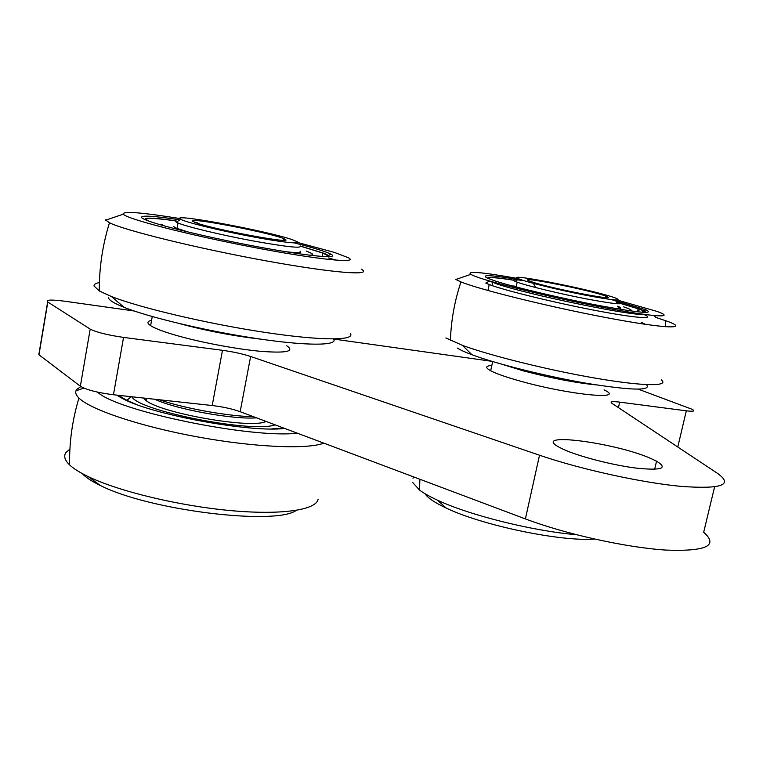 <?xml version="1.0" encoding="UTF-8"?>
<svg xmlns="http://www.w3.org/2000/svg" width="763" height="763" viewBox="0 0 763 763"><rect width="100%" height="100%" fill="white"/><g stroke="black" fill="none" stroke-linecap="round" stroke-linejoin="round"><path stroke-width="1.14" d="M651.192 458.639L656.552 461.176C668.283 468.32 661.674 470.647 636.743 468.177C612.775 465.249 578.659 456.427 563.208 449.254L559.069 447.175C530.037 431.467 615.779 442.635 651.192 458.639M638.307 389.187L692.098 409.292C695.57 411.162 693.634 411.677 686.318 410.818L619.68 402.13C612.346 401.243 609.742 401.624 611.859 403.265L717.802 473.565C733.596 485.039 721.321 489.302 680.987 486.374C641.282 482.655 580.214 469.197 539.517 455.215L250.626 356.483C242.577 353.851 233.192 351.791 222.491 350.312L123.549 337.408C107.583 335.071 96.462 332.306 90.196 329.101L47.649 301.929C45.618 299.735 51.331 299.506 64.807 301.232L134.164 310.989M334.08 339.115L491.792 361.309M714.588 486.928L703.667 532.269C718.88 545.65 706.28 551.592 665.88 550.075C626.156 547.567 565.536 534.1 525.392 518.916L240.164 411.696C232.2 408.854 222.882 406.793 212.2 405.525L113.458 394.757C97.54 392.716 86.505 389.864 80.353 386.221L38.818 354.69L39.142 352.744M286.716 345.734C295.062 351.409 286.449 353.279 260.87 351.342C236.034 349.101 199.238 342.129 174.88 334.995C162.929 331.476 154.841 328.357 150.626 325.658C146.754 323.045 147.078 321.261 151.589 320.298M260.803 339.154C233.65 336.044 206.62 330.875 179.725 323.655M297.351 241.757L292.487 239.744C269.158 231.437 173.85 213.487 179.82 218.714L180.593 219.277C185.619 222.195 217.579 230.102 248.881 236.082C280.24 242.1 301.938 244.532 297.351 241.757M192.534 221.213L196.291 222.91C215.176 229.806 295.224 244.513 285.133 239.363L284.57 239.048C275.51 233.793 186.868 216.53 192.534 221.213M175.528 221.594L178.027 222.996C186.782 226.735 221.012 234.966 252.486 240.822C286.487 246.926 302.377 248.633 300.155 245.934M336.502 260.221L328.557 257.961M99.4 282.548C95.671 283.264 93.868 284.399 93.992 285.953L99.295 290.97L111.388 296.502C140.497 307.966 208.471 323.922 264.933 332.382C321.576 340.918 355.529 340.679 350.36 333.517M179.696 218.523C142.958 212.591 124.083 211.036 123.081 213.85L123.301 214.184C126.286 218.857 188.556 234.937 253.011 247.26C317.503 259.649 359.573 263.798 348.395 257.751L334.699 252.505L297.885 242.539M105.37 219.801L109.481 222.767C125.037 230.569 198.924 248.69 266.335 260.898C333.87 273.192 373.555 276.044 361.414 269.244M178.475 219.62C153.659 215.929 141.327 215.204 141.47 217.436C142.004 218.352 144.846 219.715 149.987 221.508C168.833 228.137 222.023 240.44 267.088 248.509C312.305 256.635 338.925 258.81 331.39 254.441L330.894 254.155C325.706 251.513 313.574 247.775 294.48 242.958M197.159 222.634L194.231 222.138M108.508 297.77C108.956 300.193 114.173 303.388 124.14 307.355C149.872 317.618 208.738 331.476 257.97 338.734C307.346 346.059 337.742 345.715 333.736 339.239M145.027 219.61L144.932 219.467C144.56 217.398 154.965 217.856 176.119 220.841M300.288 246.029L323.989 253.287L327.709 255.042L328.529 256.73M299.973 251.971L300.536 252.257M300.126 251.189C302.529 252.934 297.675 253.097 285.553 251.676M188.089 232.009L176.139 228.08L173.611 226.601M306.23 251.027L311.79 253.459C313.383 254.499 312.725 255.09 309.807 255.224M300.488 246.182L322.892 253.087L327.48 255.529L327.642 256.234L326.698 256.721M146.811 220.345L146.162 219.706C145.743 217.693 155.652 218.094 175.871 220.908M163.635 225.695L161.317 224.217M253.612 416.751C229.224 416.236 188.547 409.197 162.929 400.937L159.333 399.764M256.53 417.847C233.535 419.755 176.053 409.33 154.803 399.268M318.114 499.155C316.483 509.894 282.3 515.292 230.989 510.628C179.782 506.022 119.152 491.525 88.355 476.675C79.857 472.593 73.61 468.673 69.633 464.925C64.712 460.175 63.491 456.036 65.971 452.516L69.91 449.121M323.817 443.15C307.46 449.474 255.09 447.414 198.027 436.999C140.974 426.622 90.616 409.798 78.942 398.048C76.166 395.32 75.184 392.916 75.966 390.809L76.844 389.34L80.878 386.583M296.263 510.39C275.681 525.678 149.1 510.495 100.23 485.421C91.665 481.281 85.675 477.333 82.251 473.575M284.656 428.424C250.607 432.831 151.236 414.614 122.042 398.296L116.596 395.1M297.389 433.212C251.227 438.658 117.397 411.257 97.54 392.134M265.972 421.395C252.515 429.416 158.303 412.812 145.323 399.888L143.578 398.048M283.75 428.081L271.628 428.93M136.501 404.476C128.232 401.214 122.414 398.191 119.047 395.387L119.018 395.368M124.474 399.497L117.845 395.244M275.157 424.848C253.173 433.317 138.799 411.047 131.799 396.76M615.56 298.028L612.145 296.874C586.394 288.452 502.044 272.086 518.907 278.896L519.231 279.029C526.68 282.129 557.772 289.768 584.391 294.995C612.966 300.384 623.352 301.395 615.56 298.028M517.476 279.878C512.965 279.554 512.221 280.069 515.244 281.413L517.18 282.167C527.281 285.906 560.156 293.86 587.071 299.039C615.76 304.332 625.975 305.2 617.725 301.643L611.573 299.621M523.618 280.555L517.953 279.916M529.627 281.08L532.688 282.148C552.975 288.91 621.883 302.119 606.232 296.33L605.517 296.044C590.39 290.112 513.699 274.928 529.627 281.08M518.239 278.59C482.235 272.162 466.422 270.751 470.79 274.365L455.826 279.487L460.966 281.929C479.755 289.654 550.133 307.041 607.462 317.837C665.012 328.729 689.8 329.54 667.739 321.423L655.884 317.446L654.129 315.615M470.79 274.365L472.679 275.3C485.182 281.099 546.556 296.435 599.327 306.688C652.289 317.017 677.163 318.619 657.334 311.523L617.315 300.059M517.972 279.535C490.266 274.88 480.175 274.442 487.681 278.247L495.235 280.984C514.434 287.241 561.806 298.476 599.537 305.62C639.318 312.878 654.768 314.27 645.88 309.788L613.986 300.202M487.939 290.503L489.207 284.542L485.793 283.092L489.379 281.099L497.428 284.113C528.044 294.594 632.823 316.216 643.39 314.308M643.734 312.382L642.36 311.724L643.6 311.037M489.207 284.542C503.99 290.274 553.661 302.482 594.93 310.369C636.371 318.333 657.105 319.726 643.457 314.318M645.288 324.323L641.101 322.186M639.013 310.417L637.849 309.997M457.352 348.081C460.232 349.95 465.115 352.172 471.973 354.738C496.732 364.037 547.91 376.779 588.979 383.703C632.212 390.522 651.421 390.866 646.595 384.733M445.878 337.933L462.34 345.315C490.38 355.701 549.303 370.303 596.399 378.324C643.648 386.412 669.647 386.526 661.359 379.879M487.633 278.228C487.652 276.75 496.246 277.379 513.423 280.116M617.534 302.491L640.252 309.33C644.277 310.837 646.013 311.867 645.479 312.449M617.505 306.201C622.999 308.347 621.769 309.025 613.814 308.233M517.972 287.441L513.804 285.915M623.476 306.812L627.1 308.08C631.201 309.644 632.269 310.57 630.305 310.875M617.515 302.558L639.308 309.149C643.791 310.818 645.384 311.905 644.096 312.401M488.892 278.753C487.614 276.931 495.778 277.417 513.404 280.193M618.23 307.403L620.548 308.405M604.038 389.874C627.033 400.422 569.913 395.034 521.091 381.338C506.622 377.323 496.494 373.803 490.685 370.77C485.096 367.671 485.468 365.906 491.82 365.477M596.227 384.895C575.474 382.826 551.191 378.152 523.37 370.866L501.682 364.189M412.955 478.21L413.928 477.018M594.425 539.05C560.757 541.797 481.987 525.354 446.25 508.082C434.786 502.703 427.69 497.905 424.981 493.68M576.284 534.691C532.269 530.943 469.14 515.13 437.399 500.137C429.674 496.57 423.684 493.184 419.44 489.989L412.688 482.474M619.68 402.13L618.421 407.623M686.318 410.818L677.782 447.004M47.821 302.043L38.98 354.814M90.196 329.101L80.353 386.221M123.549 337.408L113.458 394.757M222.491 350.312L212.2 405.525M250.626 356.483L240.164 411.696M539.517 455.215L525.392 518.916M656.552 461.176L654.654 469.283M47.649 301.929L38.818 354.69M150.626 325.658L152.257 316.55M282.825 240.25L284.57 239.048M177.054 228.452L178.027 222.996M180.593 219.277L176.339 222.195M123.301 214.184L105.571 220.192M328.414 255.548L330.894 254.155M124.14 307.355L111.388 296.502M109.481 222.767C102.566 245.018 99.171 267.756 99.295 290.97M322.892 253.087L322.224 256.492M146.553 398.372L146.162 400.537M100.23 485.421L88.355 476.675M83.854 388.09L75.966 390.809M69.633 464.925C69.214 442.311 72.313 420.022 78.942 398.048M131.064 396.684L126.954 400.289M518.907 278.896L515.244 281.413M613.805 299.859L614.101 300.393M616.218 303.712L616.762 301.29M604.515 297.503L606.232 296.33M535.779 287.584L533.375 283.369M516.179 286.821L517.18 282.167M665.765 320.698L665.326 326.745M643.905 310.875L645.88 309.788M497.428 284.113L496.684 283.054M471.973 354.738L462.34 345.315M460.966 281.929C454.605 300.975 451.086 320.47 450.428 340.412M638.145 308.719L637.439 311.809M492.65 282.453L491.992 285.543M490.685 370.77L492.66 361.567M446.25 508.082L437.399 500.137M419.44 489.989L419.917 479.269"/></g></svg>
